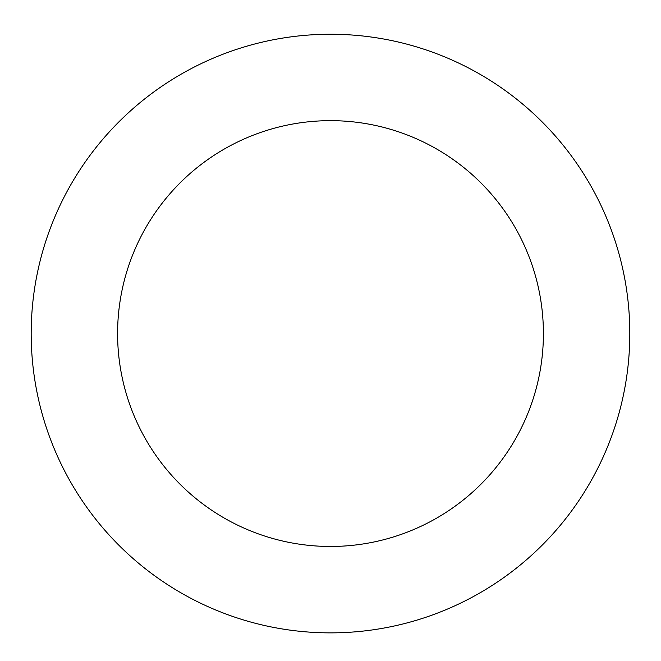 <?xml version="1.0" encoding="UTF-8"?>
<svg xmlns="http://www.w3.org/2000/svg" width="661" height="661" viewBox="0 0 661 661"><rect width="100%" height="100%" fill="white"/><g stroke="black" fill="none" stroke-linecap="round" stroke-linejoin="round"><path stroke-width="0.99" d="M390.725 40.371A299.309 299.309 0 0 0 46.477 427.998A299.309 299.309 0 0 0 554.29 532.312A299.309 299.309 0 0 0 390.725 40.371M373.341 125.012A212.908 212.908 0 0 0 128.465 400.731A212.908 212.908 0 0 0 489.694 474.937A212.908 212.908 0 0 0 373.341 125.012"/></g></svg>
